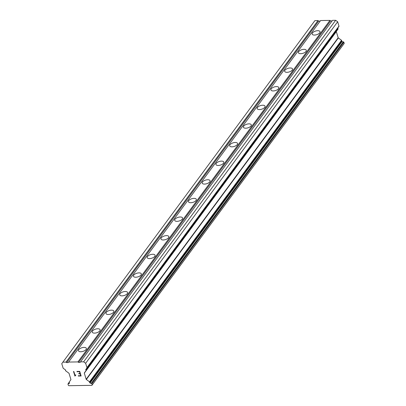 <?xml version="1.0" encoding="UTF-8"?>
<svg xmlns="http://www.w3.org/2000/svg" width="406" height="406" viewBox="0 0 406 406"><rect width="100%" height="100%" fill="white"/><g stroke="black" fill="none" stroke-linecap="round" stroke-linejoin="round"><path stroke-width="0.61" d="M78.784 349.627A4.111 1.898 163.1 0 1 82.966 347.495A4.111 1.898 163.1 0 1 86.351 348.373A4.111 1.898 163.1 0 1 86.052 349.51A4.111 1.898 163.1 0 1 81.87 351.642A4.111 1.898 163.1 0 1 78.485 350.764A4.111 1.898 163.1 0 1 78.784 349.627M92.527 331.002A4.111 1.898 163.1 0 1 96.709 328.865A4.111 1.898 163.1 0 1 100.099 329.748A4.111 1.898 163.1 0 1 99.795 330.885A4.111 1.898 163.1 0 1 95.618 333.016A4.111 1.898 163.1 0 1 92.228 332.138A4.111 1.898 163.1 0 1 92.527 331.002M106.276 312.371A4.111 1.898 163.1 0 1 110.457 310.24A4.111 1.898 163.1 0 1 113.842 311.118A4.111 1.898 163.1 0 1 113.543 312.255A4.111 1.898 163.1 0 1 109.361 314.386A4.111 1.898 163.1 0 1 105.976 313.508A4.111 1.898 163.1 0 1 106.276 312.371M120.024 293.741A4.111 1.898 163.1 0 1 124.2 291.609A4.111 1.898 163.1 0 1 127.591 292.487A4.111 1.898 163.1 0 1 127.291 293.624A4.111 1.898 163.1 0 1 123.109 295.761A4.111 1.898 163.1 0 1 119.724 294.878A4.111 1.898 163.1 0 1 120.024 293.741M133.767 275.116A4.111 1.898 163.1 0 1 137.949 272.984A4.111 1.898 163.1 0 1 141.334 273.862A4.111 1.898 163.1 0 1 141.034 274.999A4.111 1.898 163.1 0 1 136.858 277.131A4.111 1.898 163.1 0 1 133.467 276.253A4.111 1.898 163.1 0 1 133.767 275.116M147.515 256.485A4.111 1.898 163.1 0 1 151.697 254.354A4.111 1.898 163.1 0 1 155.082 255.232A4.111 1.898 163.1 0 1 154.782 256.369A4.111 1.898 163.1 0 1 150.601 258.5A4.111 1.898 163.1 0 1 147.216 257.622A4.111 1.898 163.1 0 1 147.515 256.485M161.258 237.86A4.111 1.898 163.1 0 1 165.44 235.724A4.111 1.898 163.1 0 1 168.83 236.607A4.111 1.898 163.1 0 1 168.526 237.738A4.111 1.898 163.1 0 1 164.349 239.875A4.111 1.898 163.1 0 1 160.959 238.992A4.111 1.898 163.1 0 1 161.258 237.86M175.006 219.23A4.111 1.898 163.1 0 1 179.188 217.098A4.111 1.898 163.1 0 1 182.573 217.976A4.111 1.898 163.1 0 1 182.274 219.113A4.111 1.898 163.1 0 1 178.092 221.245A4.111 1.898 163.1 0 1 174.707 220.367A4.111 1.898 163.1 0 1 175.006 219.23M188.754 200.6A4.111 1.898 163.1 0 1 192.931 198.468A4.111 1.898 163.1 0 1 196.321 199.346A4.111 1.898 163.1 0 1 196.022 200.483A4.111 1.898 163.1 0 1 191.84 202.614A4.111 1.898 163.1 0 1 188.455 201.736A4.111 1.898 163.1 0 1 188.754 200.6M202.498 181.974A4.111 1.898 163.1 0 1 206.679 179.838A4.111 1.898 163.1 0 1 210.064 180.721A4.111 1.898 163.1 0 1 209.765 181.858A4.111 1.898 163.1 0 1 205.588 183.989A4.111 1.898 163.1 0 1 202.198 183.111A4.111 1.898 163.1 0 1 202.498 181.974M216.246 163.344A4.111 1.898 163.1 0 1 220.428 161.212A4.111 1.898 163.1 0 1 223.813 162.09A4.111 1.898 163.1 0 1 223.513 163.227A4.111 1.898 163.1 0 1 219.331 165.359A4.111 1.898 163.1 0 1 215.946 164.481A4.111 1.898 163.1 0 1 216.246 163.344M229.989 144.714A4.111 1.898 163.1 0 1 234.171 142.582A4.111 1.898 163.1 0 1 237.561 143.46A4.111 1.898 163.1 0 1 237.256 144.597A4.111 1.898 163.1 0 1 233.08 146.733A4.111 1.898 163.1 0 1 229.689 145.85A4.111 1.898 163.1 0 1 229.989 144.714M243.737 126.088A4.111 1.898 163.1 0 1 247.919 123.957A4.111 1.898 163.1 0 1 251.304 124.835A4.111 1.898 163.1 0 1 251.004 125.972A4.111 1.898 163.1 0 1 246.823 128.103A4.111 1.898 163.1 0 1 243.438 127.225A4.111 1.898 163.1 0 1 243.737 126.088M257.485 107.458A4.111 1.898 163.1 0 1 261.662 105.327A4.111 1.898 163.1 0 1 265.052 106.205A4.111 1.898 163.1 0 1 264.753 107.341A4.111 1.898 163.1 0 1 260.571 109.473A4.111 1.898 163.1 0 1 257.186 108.595A4.111 1.898 163.1 0 1 257.485 107.458M271.228 88.833A4.111 1.898 163.1 0 1 275.41 86.696A4.111 1.898 163.1 0 1 278.795 87.574A4.111 1.898 163.1 0 1 278.496 88.711A4.111 1.898 163.1 0 1 274.319 90.848A4.111 1.898 163.1 0 1 270.929 89.965A4.111 1.898 163.1 0 1 271.228 88.833M284.976 70.202A4.111 1.898 163.1 0 1 289.158 68.071A4.111 1.898 163.1 0 1 292.543 68.949A4.111 1.898 163.1 0 1 292.244 70.086A4.111 1.898 163.1 0 1 288.062 72.217A4.111 1.898 163.1 0 1 284.677 71.339A4.111 1.898 163.1 0 1 284.976 70.202M298.72 51.572A4.111 1.898 163.1 0 1 302.901 49.441A4.111 1.898 163.1 0 1 306.291 50.319A4.111 1.898 163.1 0 1 305.987 51.455A4.111 1.898 163.1 0 1 301.81 53.587A4.111 1.898 163.1 0 1 298.42 52.709A4.111 1.898 163.1 0 1 298.72 51.572M312.468 32.947A4.111 1.898 163.1 0 1 316.65 30.81A4.111 1.898 163.1 0 1 320.035 31.693A4.111 1.898 163.1 0 1 319.735 32.83A4.111 1.898 163.1 0 1 315.553 34.962A4.111 1.898 163.1 0 1 312.168 34.084A4.111 1.898 163.1 0 1 312.468 32.947M332.159 20.858L330.611 20.884L329.936 20.391L320.593 20.544L68.584 362.066L77.927 361.913L78.597 362.406L80.155 362.38L80.52 361.873L83.636 361.822L85.646 363.294L86.965 367.623A0.589 0.442 36.4 0 1 86.92 367.978L85.752 369.587A0.35 0.264 -143.6 0 0 85.879 370.013L85.976 370.079A0.35 0.264 36.4 0 1 86.102 370.505L84.336 372.936A0.35 0.264 -143.6 0 0 84.311 373.15L86.168 379.26A0.35 0.264 -143.6 0 0 86.326 379.473L89.543 381.823A0.35 0.264 36.4 0 1 89.67 382.244L89.619 382.32A0.35 0.264 -143.6 0 0 89.746 382.741L90.102 383A1.583 1.198 -143.6 0 0 91.213 383.381L91.33 383.376A0.472 0.355 36.4 0 1 91.868 383.772L92.218 384.924L91.923 385.33L68.878 385.7L68.34 385.309L67.99 384.152A0.472 0.355 36.4 0 1 68.284 383.746L68.401 383.746A1.583 1.198 -143.6 0 0 69.269 383.34L69.467 383.066A0.35 0.264 -143.6 0 0 69.34 382.645L69.243 382.574A0.35 0.264 36.4 0 1 69.116 382.153L70.883 379.722A0.35 0.264 -143.6 0 0 70.908 379.508L69.05 373.393A0.35 0.264 -143.6 0 0 68.893 373.185L65.676 370.83A0.35 0.264 36.4 0 1 65.549 370.409L65.599 370.338A0.35 0.264 -143.6 0 0 65.473 369.917L63.346 368.359A0.589 0.442 36.4 0 1 63.082 368.009L61.768 363.674L62.869 362.157L65.985 362.106L66.655 362.599L68.213 362.573L68.584 362.066M91.923 385.33L343.938 43.807L344.232 43.401L343.882 42.249A0.472 0.355 -143.6 0 0 343.344 41.854L343.227 41.859A1.583 1.198 -143.6 0 1 342.116 41.478L341.761 41.219A0.35 0.264 -143.6 0 1 341.634 40.798L341.685 40.727A0.35 0.264 -143.6 0 0 341.553 40.301L338.34 37.951A0.35 0.264 -143.6 0 1 338.183 37.743L336.325 31.627A0.35 0.264 -143.6 0 1 336.351 31.414L338.117 28.983A0.35 0.264 -143.6 0 0 337.985 28.557L337.893 28.491A0.35 0.264 -143.6 0 1 337.762 28.065L338.929 26.456A0.589 0.442 -143.6 0 0 338.974 26.101L337.66 21.772L335.65 20.3L332.534 20.351L80.52 361.873M320.222 21.051L318.669 21.076L317.999 20.584L314.883 20.635L62.869 362.157M80.708 375.692L80.149 373.845L80.713 375.687L78.241 375.728L78.333 376.037L81.119 375.986L78.333 376.037L78.246 375.728M80.149 373.845L78.805 373.865L80.149 373.84M78.708 373.561L80.058 373.535L79.495 371.693L80.058 373.535M79.495 371.693L77.028 371.734L79.495 371.688M76.932 371.424L79.718 371.383L81.124 375.992M75.313 375.124L75.059 375.479L75.765 374.865L75.465 375.423L75.866 375.185M75.465 375.423L74.988 376.078M74.917 376.088L73.516 371.475L74.917 376.083M73.516 371.475L73.836 371.47L75.054 375.484M329.936 20.391L77.927 361.913M330.611 20.884L78.597 362.406M335.65 20.3L83.636 361.822M337.66 21.772L85.646 363.294M344.232 43.401L92.218 384.924M317.999 20.584L65.985 362.106M318.669 21.076L66.655 362.599M338.974 26.101L86.965 367.623M338.929 26.456L86.92 367.978M337.762 28.065L85.752 369.587M337.893 28.491L85.879 370.013M337.985 28.557L85.976 370.079M338.117 28.983L86.102 370.505M336.351 31.414L84.336 372.936M336.325 31.627L84.311 373.15M338.183 37.743L86.168 379.26M338.34 37.951L86.326 379.473M341.553 40.301L89.543 381.823M341.685 40.727L89.67 382.244M341.634 40.798L89.619 382.32M341.761 41.219L89.746 382.741M342.116 41.478L90.102 383M343.227 41.859L91.213 383.381M343.344 41.854L91.33 383.376M343.882 42.249L91.868 383.772M69.187 382.523L68.284 383.746M69.259 382.584L68.401 383.746M69.106 382.406L68.025 383.868"/></g></svg>
